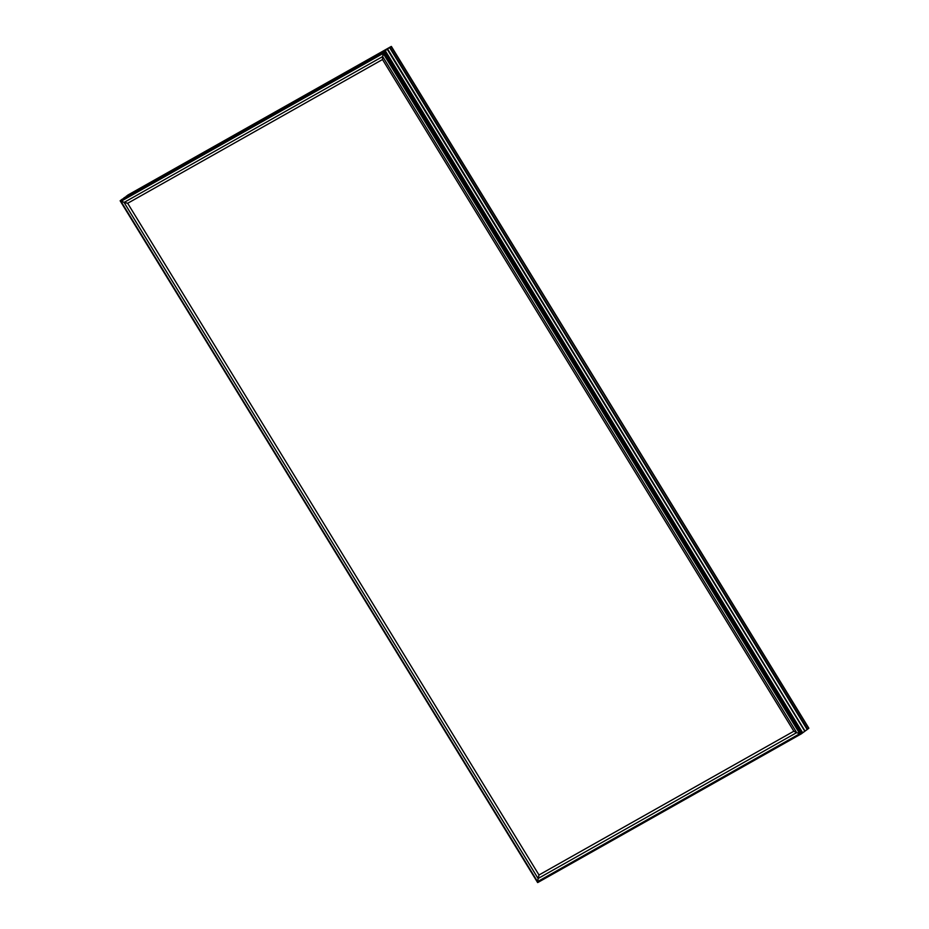 <?xml version="1.0" encoding="UTF-8"?>
<svg xmlns="http://www.w3.org/2000/svg" width="929" height="929" viewBox="0 0 929 929"><rect width="100%" height="100%" fill="white"/><g stroke="black" fill="none" stroke-linecap="round" stroke-linejoin="round"><path stroke-width="1.39" d="M127.668 195.171L391.248 46.462L808.776 728.359L391.214 46.473L389.925 47.6L807.603 729.23L808.845 728.22L807.406 729.346L390.041 47.344L126.472 196.077L391.364 46.45M389.855 47.484L126.239 196.216L389.855 47.484L807.417 729.37L389.82 47.507M389.623 47.646L124.103 197.784L389.623 47.646L807.185 729.532L389.623 47.646M387.498 49.214L123.882 197.947L387.498 49.214L805.025 731.123L387.498 49.214M387.277 49.376L121.745 199.514L387.277 49.376L804.839 731.262L387.277 49.376M127.668 203.288L382.516 59.514L382.667 56.553L124.08 202.441L127.668 203.288L120.979 201.349L383.189 53.417L382.667 56.553L124.08 202.441L538.088 878.509L796.676 732.621L793.842 731.216L538.994 874.99L538.088 878.509L796.676 732.621L799.776 733.701L537.566 881.644L538.994 874.99L127.668 203.288M801.355 733.817L383.793 51.931L121.339 199.816L384.92 51.107L383.793 51.931L801.355 733.817L802.482 732.993L799.776 733.701L537.566 881.644L120.979 201.349L383.189 53.417L383.793 51.931L120.224 200.641L124.08 202.441L538.088 878.509L537.636 882.55L801.297 733.852L537.786 882.527M801.112 733.898L799.776 733.701L383.189 53.417L799.776 733.701L796.676 732.621L382.667 56.553L382.516 59.514L793.842 731.216L796.676 732.621L382.667 56.553L383.445 52.489L384.92 51.107L120.155 200.78M121.548 199.7L385.14 50.944L802.47 732.969L804.839 731.262L802.389 732.853L385.14 50.944L121.536 199.7M805.048 731.077L807.185 729.532L805.048 731.077M804.978 730.96L387.683 49.074L804.978 730.96M804.746 731.123L387.463 49.237L804.746 731.123M802.621 732.691L385.326 50.805L802.621 732.691M537.543 882.387L120.271 200.978M384.92 51.107L802.482 732.993L384.92 51.107M385.14 50.944L802.702 732.83L385.14 50.944M537.589 882.504L120.189 200.873M808.811 728.127L391.411 46.496"/></g></svg>
